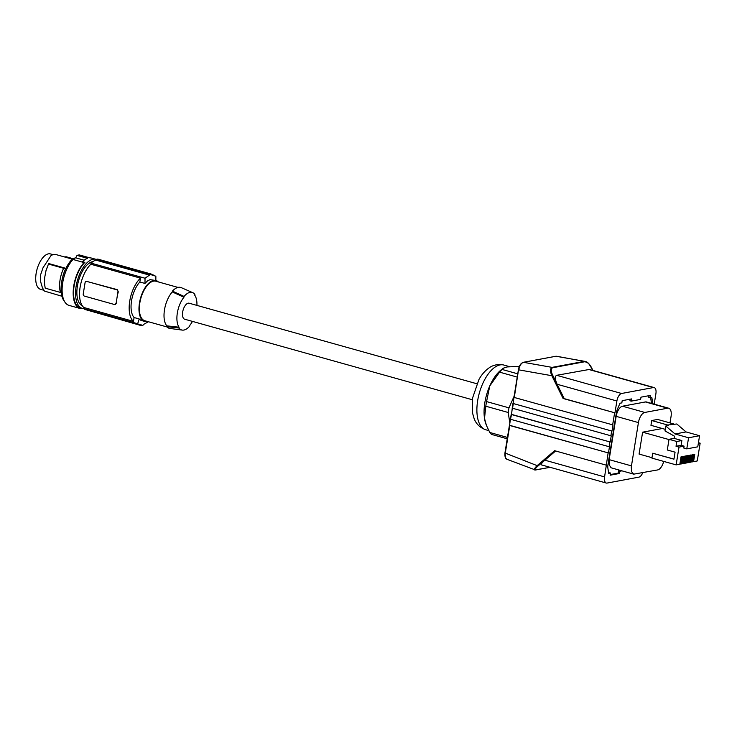 <?xml version="1.0" encoding="UTF-8"?>
<svg xmlns="http://www.w3.org/2000/svg" width="737" height="737" viewBox="0 0 737 737"><rect width="100%" height="100%" fill="white"/><g stroke="black" fill="none" stroke-linecap="round" stroke-linejoin="round"><path stroke-width="1.11" d="M552.732 375.326C550.852 371.374 550.788 368.85 552.557 367.754L552.087 367.376C550.088 368.592 550.005 371.374 551.847 375.713L552.732 375.326L557.154 384.272L564.238 398.643L563.086 398.487L614.962 412.84L564.238 398.643M510.492 419.252L509.516 425.267L608.467 452.96L509.755 425.498L505.287 453.117L538.047 465.996L544.855 460.183L604.589 476.903A7.075 3.39 105.6 0 0 606.293 483.039A7.075 3.39 105.6 0 0 607.095 483.067L638.878 477.143A7.075 3.39 105.6 0 0 642.738 472.712M608.108 453.025L604.589 476.903M606.146 465.121L554.629 450.703L537.31 465.489C534.288 468.41 533.671 469.911 535.467 470.003L506.724 459.188L505.508 457.732L505.048 452.877M512.261 408.316L511.524 414.553L610.236 442.016L611.231 435.88L512.289 408.178M510.52 419.113L511.524 414.553M486.319 425.12L485.959 424.162A33.598 16.085 -74.4 0 1 484.513 418.423L486.42 425.396L489.792 432.481A37.486 17.955 105.6 0 0 491.533 434.406L507.24 438.801M518.535 369.624L514.297 397.473L613.009 424.936L612.005 431.09L512.961 403.452L612.005 431.09M511.294 414.323L610.236 442.016M612.64 425L614.603 412.904M563.086 398.487L551.847 375.713L518.765 369.854C519.622 365.644 521.179 363.129 523.436 362.309L555.947 356.247L523.252 362.309C520.709 363.341 519.106 365.801 518.433 369.679L513.956 397.289M654.189 387.588L589.397 369.449L556.675 375.308C554.731 376.22 554.887 379.205 557.154 384.272L616.887 400.992A7.075 3.39 -74.4 0 1 621.604 393.484L653.387 387.561A7.075 3.39 -74.4 0 1 654.189 387.588A7.075 3.39 -74.4 0 1 655.893 393.724L654.207 404.152M588.209 363.157L585.058 361.692C587.518 362.005 589.747 364.124 591.747 368.049L591.581 368.307M614.962 412.84L616.887 400.992M507.729 459.289L506.789 459.215C505.352 458.718 504.734 456.627 504.946 452.933L509.414 425.323M606.293 483.039L541.502 464.9C540.7 464.43 541.815 462.864 544.855 460.183L555.634 450.98M510.75 419.344L609.462 446.806L608.467 452.96M609.103 446.871L609.877 442.089M484.513 418.423A33.598 16.085 -74.4 0 1 484.845 402.614A33.598 16.085 -74.4 0 1 489.773 385.948L486.558 401.582A37.486 17.955 105.6 0 0 486.144 403.904A37.486 17.955 105.6 0 0 485.803 406.216L484.513 418.423M485.803 406.216L508.226 412.49L509.847 423.213M507.461 437.428L489.792 432.481M508.226 412.49A37.486 17.955 -74.4 0 1 508.981 407.856L486.558 401.582M514.14 396.174L508.981 407.856M519.401 366.372L507.259 366.934L503.813 367.993L502.054 369.44A37.486 17.955 105.6 0 0 499.557 372.148L489.773 385.948A33.598 16.085 -74.4 0 1 501.132 369.937L502.864 368.583M517.761 373.834L502.054 369.44M517.227 377.095L499.557 372.148M513.063 403.397L514.039 397.372M611.646 431.154L610.872 435.945M630.199 399.178L629.942 400.781L631.222 401.14L631.581 398.92L622.194 400.67L621.835 402.89L620.02 403.231L617.449 409.063A7.075 3.39 105.6 0 0 616.408 412.573L607.951 464.789A7.075 3.39 -74.4 0 0 607.878 468.115L608.67 473.32L610.476 472.988L610.116 475.208L619.513 473.458L619.872 471.238L621.917 470.851M631.222 401.14L640.61 399.39L640.969 397.169L650.366 395.419L650.006 397.639L651.812 397.307L652.595 402.513A7.075 3.39 -74.4 0 1 652.696 403.729M668.745 408.224A9.544 4.569 -74.4 0 0 667.667 408.187L644.801 412.444A9.544 4.569 -74.4 0 0 638.426 422.587L631.25 467.221L631.673 471.837L633.719 474.158L611.093 467.792L609.195 464.89L609.094 459.962L616.16 416.35A9.544 4.569 -74.4 0 1 622.525 406.207L645.391 401.951A9.544 4.569 -74.4 0 1 646.469 401.987L668.745 408.224A9.544 4.569 -74.4 0 1 671.048 416.506L670.007 422.918M650.614 397.529L651.315 402.153A7.075 3.39 -74.4 0 1 651.416 403.369M648.984 395.677L648.726 397.28L650.006 397.639M610.476 472.988L608.587 472.739M619.872 471.238L618.583 470.879L618.223 473.099L610.218 474.591M618.583 470.879L620.637 470.492M663.705 461.399A9.544 4.569 -74.4 0 1 657.662 469.93L633.719 474.158M673.6 423.922L657.597 419.445L651.729 420.541L667.731 425.019L676.787 423.978L686.046 431.928L675.046 433.982L688.57 437.769L686.773 448.879L683.779 448.041L684.083 446.161L679.017 447.101L676.142 464.881L679.855 464.19L681.043 456.829L681.909 456.664L680.712 464.034L681.688 463.849L682.877 456.489L683.743 456.323L682.554 463.693L683.521 463.509L684.71 456.148L685.576 455.982L684.387 463.343L685.355 463.168L686.552 455.798L687.409 455.641L686.221 463.002L687.188 462.827L688.386 455.457L689.252 455.3L688.054 462.661L689.021 462.486L690.219 455.116L691.085 454.959L689.887 462.32L690.864 462.136L692.052 454.775L692.918 454.618L691.721 461.979L692.697 461.795L693.886 454.434L694.751 454.268L693.563 461.638L697.266 460.947L700.15 443.167L698.308 443.508M665.253 429.33L650.955 425.323L651.729 420.541M662.333 428.51L642.618 432.186L639.071 454.066L651.996 457.686M688.57 437.769L699.57 435.714L697.773 446.825L686.773 448.879M699.57 435.714L686.046 431.928M684.083 446.161L681.099 445.323L681.872 440.533L674.097 438.358L674.456 436.166L664.995 430.924L665.787 426.023L675.046 433.982M667.731 425.019L668.348 425.544L665.787 426.023M673.95 459.096L652.715 453.237L673.94 459.179L675.074 452.168L667.298 449.994L669.03 439.307L674.097 438.358M642.618 432.186L668.993 439.565M698.436 442.688L700.15 443.167M681.099 445.323L676.032 446.263L679.017 447.101M676.032 446.263L676.806 441.481L669.03 439.307M652.715 453.237L651.923 458.11L676.142 464.881M681.264 456.783L680.011 463.223M679.91 463.803L680.712 464.034M683.098 456.443L681.845 462.882M681.743 463.462L682.554 463.693M684.931 456.102L683.678 462.541M683.586 463.122L684.387 463.343M686.764 455.761L685.511 462.191M685.419 462.781L686.221 463.002M688.607 455.42L687.345 461.85M687.253 462.44L688.054 462.661M690.44 455.079L689.178 461.509M689.086 462.099L689.887 462.32M692.273 454.738L691.02 461.169M690.919 461.758L691.721 461.979M694.107 454.388L692.854 460.828M692.762 461.408L693.563 461.638M681.872 440.533L676.806 441.481M619.513 473.458L618.223 473.099M476.83 383.737L189.16 303.22A8.31 3.98 105.6 0 0 182.675 312.009A8.31 3.98 105.6 0 0 184.683 319.222L472.343 399.749M192.449 321.396A18.775 8.991 -74.4 0 1 189.916 325.183L189.778 326.012A19.484 9.332 -74.4 0 1 182.288 330.102A19.484 9.332 -74.4 0 1 178.944 328.029L179.082 327.21A18.775 8.991 -74.4 0 1 183.928 297.251L184.066 296.431A19.484 9.332 -74.4 0 1 192.762 292.672A19.484 9.332 -74.4 0 1 194.9 294.413L194.761 295.233A18.775 8.991 -74.4 0 1 196.926 305.394M179.082 327.21L166.802 325.855A20.507 9.821 -74.4 0 1 172.292 291.907L172.421 291.115A21.216 10.161 -74.4 0 1 181.33 287.67L192.762 292.672M172.421 291.115L184.066 296.431M177.986 287.421L155.829 281.221A20.507 9.821 105.6 0 0 153.517 281.138A20.507 9.821 105.6 0 0 140.27 300.622A20.507 9.821 105.6 0 0 144.774 320.724L166.93 326.924M158.335 281.921A21.216 10.161 105.6 0 0 156.023 280.539A21.216 10.161 105.6 0 0 142.453 292.746A21.216 10.161 105.6 0 0 140.288 316.901A21.216 10.161 105.6 0 0 144.581 321.396A21.216 10.161 105.6 0 0 147.28 321.424M134.088 317.527L139.201 318.964A123.77 105.75 79.4 0 1 137.644 323.736L139.523 324.759L85.796 309.715A25.813 12.363 -74.4 0 1 83.659 308.628L83.834 307.495L133.461 321.387L134.088 317.527A21.216 10.161 105.6 0 1 132.365 314.69A21.216 10.161 105.6 0 1 139.837 281.995L144.959 283.432L147.612 280.815L150.081 279.636L156.023 280.539M139.837 281.995L140.463 278.135A24.754 11.856 -74.4 0 0 129.74 301.111A24.754 11.856 -74.4 0 0 133.461 321.387M144.959 283.432A123.77 105.75 -100.6 0 0 145.014 278.227L91.029 263.118L90.844 264.242L140.463 278.135M155.82 280.484A123.77 105.75 -100.6 0 0 155.857 276.209L151.306 274.8A123.77 105.75 -100.6 0 0 151.288 274.072L149.482 274.413A123.77 105.75 -100.6 0 1 149.5 275.131L145.014 278.227M149.5 275.131L95.893 260.124L96.003 259.442A26.523 12.704 -74.4 0 1 97.809 259.102L151.288 274.072M96.003 259.442L149.482 274.413M83.659 308.628L137.644 323.736M114.963 304.372L116.474 303.128A24.754 11.856 -74.4 0 1 117.036 297.555A24.754 11.856 -74.4 0 1 118.307 291.843L117.34 289.669L86.524 281.368M83.834 307.495A24.754 11.856 -74.4 0 1 80.112 287.218A24.754 11.856 -74.4 0 1 90.844 264.242M117.948 291.907L116.124 303.193A1.769 1.511 -100.6 0 1 114.346 304.482L84.46 296.117A1.769 1.511 79.4 0 1 83.235 293.989L85.068 282.704A1.769 1.511 -100.6 0 1 86.837 281.414L116.732 289.779A1.769 1.511 79.4 0 1 117.948 291.907L118.307 291.843M95.893 260.124A25.813 12.363 105.6 0 0 91.029 263.118M139.523 324.759L141.43 324.934A123.77 105.75 79.4 0 1 141.191 325.588L87.767 310.268M148.487 321.719L143.236 324.602A123.77 105.75 79.4 0 1 142.996 325.247L141.191 325.588M139.201 318.964L140.914 320.328L144.581 321.396M92.945 261.589A22.985 11.009 105.6 0 0 92.669 261.635A22.985 11.009 105.6 0 0 78.039 282.815A22.985 11.009 105.6 0 0 82.286 305.754M96.188 259.387A25.463 12.197 105.6 0 0 96.003 259.332A25.463 12.197 105.6 0 0 93.129 259.231A25.463 12.197 105.6 0 0 76.685 283.413A25.463 12.197 105.6 0 0 82.277 308.37A25.463 12.197 105.6 0 0 83.659 308.582M96.003 259.332L91.618 258.107A25.463 12.197 105.6 0 0 89.942 257.886L79.476 254.956A25.463 12.197 105.6 0 0 78.279 255.076A25.463 12.197 105.6 0 0 77.044 255.407L75.708 257.849L72.972 258.53L74.769 259.037L73 259.479A26.163 12.529 -74.4 0 0 62.267 286.278A26.163 12.529 -74.4 0 0 69.011 305.385L80.075 308.481L81.65 308.186M64.543 301.516A24.754 11.856 -74.4 0 1 61.936 280.438A24.754 11.856 -74.4 0 1 72.972 258.53M61.926 296.246L44.423 291.078L42.424 287.789L40.728 281.995L40.581 274.846L43.032 267.724L51.028 255.555L53.442 254.376L55.441 254.412L72.318 259.129M43.695 290.221L40.572 289.346A18.388 8.807 -74.4 0 1 36.85 285.449A18.388 8.807 -74.4 0 1 38.729 264.519A18.388 8.807 -74.4 0 1 50.484 253.933L52.732 254.56M64.349 256.891L66.358 256.808L72.862 258.632M61.917 280.557L63.336 274.284L65.786 268.314L63.612 268.296C59.817 276.836 58.72 284.869 60.333 292.396L61.235 292.414M48.402 264.224L45.97 270.857L44.653 277.711L46.062 270.313L48.476 264.058L63.612 268.296M44.653 277.711L44.487 283.45L45.197 288.158L60.333 292.396M48.476 264.058L48.753 263.551L65.786 268.314M80.075 308.481A26.163 12.529 -74.4 0 1 73.331 289.374A26.163 12.529 -74.4 0 1 84.055 262.575L73 259.479M77.044 255.407L87.5 258.337A25.463 12.197 105.6 0 0 82.489 261.699L84.884 262.363L84.055 262.575M84.884 262.363A25.463 12.197 105.6 0 0 73.764 288.563A25.463 12.197 105.6 0 0 80.278 307.808L82.277 308.37M75.708 257.849L84.175 260.216M172.292 291.907L183.928 297.251M178.944 328.029L166.673 326.648L166.802 325.855M182.288 330.102L169.915 328.444A21.216 10.161 -74.4 0 1 166.673 326.648M523.436 362.309L522.782 362.834L523.436 362.309L552.087 367.376L584.598 361.323L555.947 356.247M621.604 393.484L556.675 375.308M653.387 387.561L588.458 369.384M552.557 367.754L585.058 361.692M592.926 370.435L591.747 368.049M550.042 467.295L536.011 469.911C534.436 469.847 535.117 468.539 538.047 465.996M535.467 470.003L536.011 469.911L535.467 470.003M488.788 430.601L485.766 429.754A33.598 16.085 -74.4 0 1 477.668 400.606A33.598 16.085 -74.4 0 1 503.878 365.055L509.442 366.611M513.302 403.627L512.519 408.418M631.416 465.876L609.149 459.639M667.667 408.187L645.391 401.951M644.801 412.444L622.525 406.207M638.426 422.587L616.16 416.35M651.315 402.153L652.595 402.513M117.34 289.669L116.732 289.779M87.445 281.304L86.837 281.414M510.419 419.16L511.192 414.378M556.592 356.247L586.615 361.812L588.495 363.277L593.045 370.471M550.198 467.341L534.684 469.985M485.766 429.754C477.576 426.916 475.043 420.974 474.131 418.625L472.546 413.07L472.61 397.897L478.976 379.454C481.869 374.203 485.517 370.167 489.921 367.33C491.137 366.298 497.761 363.212 503.878 365.055M512.961 403.452L512.187 408.234M86.828 281.276L86.238 281.387M115.543 304.399L114.954 304.51M151.297 274.44L153.434 275.039"/></g></svg>

